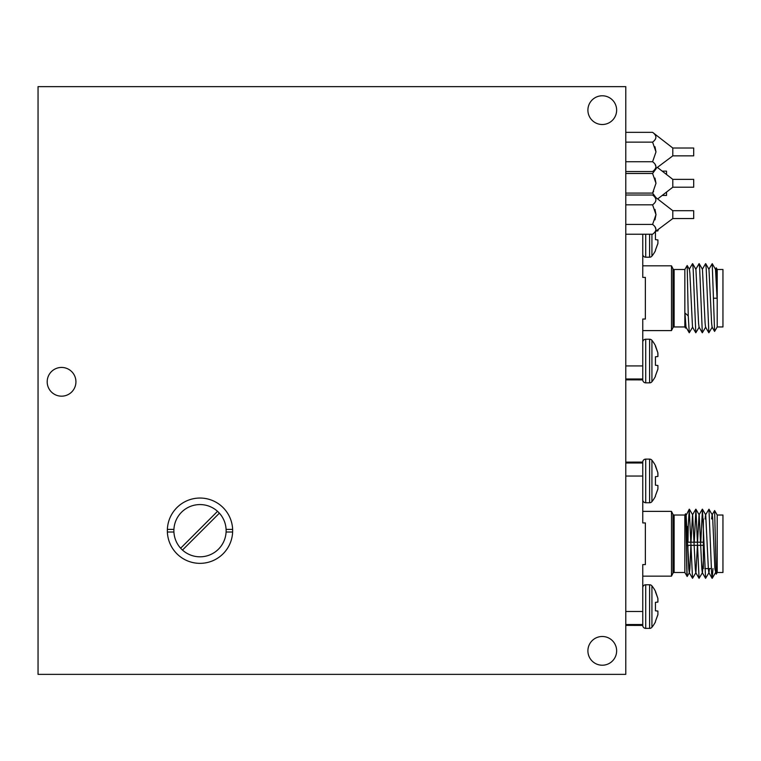 <?xml version="1.0" encoding="UTF-8"?>
<svg xmlns="http://www.w3.org/2000/svg" width="761" height="761" viewBox="0 0 761 761"><rect width="100%" height="100%" fill="white"/><g stroke="black" fill="none" stroke-linecap="round" stroke-linejoin="round"><path stroke-width="1.14" d="M625.78 379.844L642.76 379.891A2.958 2.958 0 0 0 645.718 382.85L645.718 339.225A2.958 2.958 0 0 0 642.76 342.193M651.92 340.329A2.958 2.958 0 0 0 649.609 339.225L649.609 382.85A2.958 2.958 0 0 0 651.92 381.746L651.92 340.329A33.027 33.027 0 0 1 655.449 345.722L657.837 352.724L655.449 346.322M657.913 353.066L657.913 356.509L657.837 352.724M657.732 356.595L655.449 356.795L655.449 365.28L655.449 356.795L657.913 356.509M657.913 365.565L657.913 369.009L657.913 365.565L655.449 365.28L657.837 365.489M657.837 369.361L655.449 375.753L657.913 369.009M655.449 375.753L655.449 376.353A33.027 33.027 0 0 1 651.92 381.746M75.929 381.803A14.364 14.364 0 0 1 61.555 396.177A14.364 14.364 0 0 1 47.192 381.803A14.364 14.364 0 0 1 61.555 367.439A14.364 14.364 0 0 1 75.929 381.803M616.638 650.855A14.364 14.364 0 0 1 602.274 665.219A14.364 14.364 0 0 1 587.901 650.855A14.364 14.364 0 0 1 602.274 636.491A14.364 14.364 0 0 1 616.638 650.855M616.638 110.145A14.364 14.364 0 0 1 602.274 124.509A14.364 14.364 0 0 1 587.901 110.145A14.364 14.364 0 0 1 602.274 95.781A14.364 14.364 0 0 1 616.638 110.145M38.05 86.64L38.05 674.36L625.78 674.36L625.78 86.64L38.05 86.64M625.78 625.39L642.76 625.428A2.958 2.958 0 0 0 645.718 628.386L645.718 584.771A2.958 2.958 0 0 0 642.76 587.73M651.92 585.875A2.958 2.958 0 0 0 649.609 584.771L649.609 628.386A2.958 2.958 0 0 0 651.92 627.283L651.92 585.875A33.027 33.027 0 0 1 655.449 591.259L657.837 598.26L655.449 591.858M657.913 598.603L657.913 602.056L657.837 598.26M657.732 602.141L655.449 602.341L655.449 610.817L655.449 602.341L657.913 602.056M657.913 611.102L657.913 614.555L657.913 611.102L655.449 610.817L657.837 611.026M657.837 614.898L655.449 621.299L657.913 614.555M655.449 621.299L655.449 621.899A33.027 33.027 0 0 1 651.92 627.283M642.76 625.428L642.76 564.576L645.366 564.576L645.366 522.94L642.76 522.94L642.76 462.089A2.958 2.958 0 0 1 645.718 459.121A2.958 2.958 0 0 0 642.76 462.089L625.78 462.127M672.962 514.303A1.303 1.303 0 0 0 674.122 515.026L674.122 572.491A1.303 1.303 0 0 0 672.962 573.214L672.962 514.303L671.487 511.363L671.487 576.153L642.76 576.153M717.204 515.026L722.95 515.026L722.95 572.491L717.204 572.491L717.204 515.026L714.627 510.555L716.225 574.136L714.893 568.838L712.715 518.679L712.248 514.855L708.967 509.195L711.63 573.737L712.229 578.322L712.971 568.572M711.611 518.945L712.106 514.855L714.627 510.555M687.944 545.323L687.877 549.452L687.944 545.323M690.902 545.323L689.866 568.838L689.39 572.653L687.183 576.477L684.843 572.491L674.122 572.491M703.364 545.323L703.364 518.945L703.364 568.572L703.364 545.323L686.355 545.323L687.145 576.477C686.631 577.96 686.089 511.43 685.518 513.865L684.843 515.026L684.843 572.491M704.857 568.572L711.383 568.572M671.487 511.363L642.76 511.363M703.364 542.193L686.308 542.193L686.051 528.029L688.239 526.098L689.257 509.195L692.529 578.322L695.915 572.653L697.428 545.323M694.26 542.193L695.906 509.195L699.055 578.322L702.451 572.653L703.364 560.676M700.786 542.193L702.441 509.195L705.59 578.322L708.976 572.653L709.471 568.572M705.086 518.945L705.571 514.855L708.967 509.195M715.949 569.342L715.511 572.653L712.229 578.322M712.115 578.322L708.843 572.653L708.367 568.838L705.713 514.855L702.441 509.195M705.59 578.322L702.308 572.653L701.832 568.838L699.188 514.855L695.906 509.195M702.317 509.195L699.045 514.855L697.533 542.193M699.055 578.322L695.782 572.653L695.307 568.838L692.653 514.855L689.38 509.195M692.51 514.855L695.792 509.195L692.51 514.855L691.007 542.193M692.529 578.322L689.247 572.653L688.772 568.838L686.127 514.855L685.518 513.865L684.843 515.026L674.122 515.026M689.257 509.195L685.737 516.063M688.239 526.098L687.982 542.193M625.78 462.983L642.76 462.983M642.76 476.044L625.78 476.044M642.76 611.473L625.78 611.473M642.76 624.534L625.78 624.534M642.76 254.25A2.958 2.958 0 0 0 645.718 257.208L645.718 234.236M649.609 234.236L649.609 257.208A2.958 2.958 0 0 0 651.92 256.105L651.92 234.236M658.227 229.489L657.913 230.868L658.227 229.489M655.449 232.019L655.449 239.639L655.449 232.019M657.913 239.924L657.913 243.368L657.913 239.924L655.449 239.639M657.837 243.72L655.449 250.112L657.913 243.368M655.449 250.112L655.449 250.711A33.027 33.027 0 0 1 651.92 256.105M656.705 231.049L657.913 230.868M672.962 268.766L672.962 327.677A1.303 1.303 0 0 1 674.122 326.954L674.122 269.489A1.303 1.303 0 0 1 672.962 268.766L671.487 265.827L671.487 330.607L642.76 330.607M717.204 298.217L717.204 269.489L716.253 267.843L717.071 298.217L715.511 269.318L712.229 263.658L714.589 331.416L717.204 326.954L717.204 298.217M688.239 315.882L687.183 265.503L684.843 269.489L684.843 326.954L685.518 328.105L684.976 312.99L688.239 315.882L689.257 332.785L692.653 327.116M717.204 326.954L722.95 326.954L722.95 269.489L717.204 269.489M671.487 265.827L642.76 265.827M642.76 234.236L642.76 277.404L645.366 277.404L645.366 319.03L642.76 319.03L642.76 365.936L625.78 365.936M689.247 269.318L692.529 263.658L693.128 268.243L695.792 332.785L699.188 327.116M695.782 269.318L699.055 263.658L699.654 268.243L702.317 332.785L705.713 327.116M702.308 269.318L705.59 263.658L706.189 268.243L708.852 332.785L712.248 327.116M708.843 269.318L712.229 263.658M714.589 331.416L712.106 327.116L711.63 323.301L708.976 269.318L705.704 263.658M708.852 332.785L705.571 327.116L705.105 323.301L702.451 269.318L699.169 263.658M702.317 332.785L699.045 327.116L698.569 323.301L695.915 269.318L692.643 263.658M695.792 332.785L692.51 327.116L689.866 273.142L689.39 269.318L687.183 265.503M689.257 332.785L685.984 327.116L684.976 312.99M686.127 327.116L685.518 328.105M717.071 298.217L713.808 298.217M642.76 379.844L642.76 365.936M642.76 378.997L625.78 378.997M666.531 171.139L666.531 174.497L672.8 179.368L657.656 167.61L662.203 171.139L666.531 171.139M666.531 192.067L666.531 195.434L662.203 195.434L657.656 198.954L672.8 187.206L672.8 179.368L693.69 179.368L693.69 187.206L672.8 187.206L666.531 192.067M672.8 210.711L693.69 210.711L693.69 218.55L672.8 218.55L672.8 210.711L652.596 195.025C656.971 198.26 656.971 201.532 652.596 204.823L655.982 214.631L654.974 209.427M654.974 219.834L655.982 214.631L652.596 224.428L625.78 224.428M652.596 195.025L625.78 195.025M652.596 204.823L625.78 204.823M652.596 224.428C656.971 227.672 656.971 230.935 652.596 234.236L625.78 234.236M672.8 218.55L655.069 231.81M655.982 229.384L654.974 226.73M672.8 148.024L693.69 148.024L693.69 155.853L672.8 155.853L672.8 148.024L652.596 132.338C656.971 135.572 656.971 138.835 652.596 142.136L655.982 151.943L654.974 146.73M652.596 132.338L625.78 132.338M652.596 142.136L625.78 142.136M655.982 151.943L652.596 161.741L625.78 161.741M652.596 161.741C656.971 164.975 656.971 168.248 652.596 171.548L625.78 171.548M672.8 155.853L655.069 169.123M655.982 166.697L654.974 164.043M232.628 529.39A32.647 32.647 0 0 1 200 563.349A32.647 32.647 0 0 1 167.372 529.39A32.647 32.647 0 0 1 200 498.046A32.647 32.647 0 0 1 232.628 529.39L226.093 529.39A26.121 26.121 0 0 1 200 556.814A26.121 26.121 0 0 1 173.917 529.39A26.121 26.121 0 0 1 200 504.572A26.121 26.121 0 0 1 226.093 529.39M167.372 529.39L173.917 529.39M173.917 532.006L167.372 532.006M232.628 532.006L226.093 532.006M180.633 548.224L217.522 511.325M219.377 513.171L182.478 550.07M708.843 572.653L708.348 568.572M689.247 572.653L687.735 545.323M687.63 542.193L687.05 527.154M653.623 191.382L652.596 193.085L625.78 193.085M655.963 168.932L652.596 173.479L655.982 183.287L654.974 178.084M652.596 173.479L625.78 173.479M655.982 183.287L652.596 193.085L655.963 197.632M642.76 499.787A2.958 2.958 0 0 0 645.718 502.745L645.718 459.121L649.609 459.121A2.958 2.958 0 0 1 651.92 460.234A33.027 33.027 0 0 1 655.449 465.618L657.837 472.619L655.449 466.217M649.609 459.121L649.609 502.745A2.958 2.958 0 0 0 651.92 501.642L651.92 460.234M657.913 472.962L657.913 476.405L657.837 472.619M655.449 476.69L655.449 485.176L655.449 476.69L657.913 476.405M657.913 485.461L657.913 488.914L657.913 485.461L655.449 485.176M657.837 489.256L655.449 495.658L657.913 488.914M655.449 495.658L655.449 496.248A33.027 33.027 0 0 1 651.92 501.642M649.609 339.225L645.718 339.225M649.609 382.85L645.718 382.85M649.609 584.771L645.718 584.771M649.609 628.386L645.718 628.386M717.204 572.491L716.253 574.127M672.962 573.214L671.487 576.153M649.609 257.208L645.718 257.208M684.843 269.489L674.122 269.489M716.225 267.843L715.369 269.318M684.843 326.954L674.122 326.954M672.962 327.677L671.487 330.607M685.547 513.865L686.127 514.855M649.609 502.745L645.718 502.745"/></g></svg>
